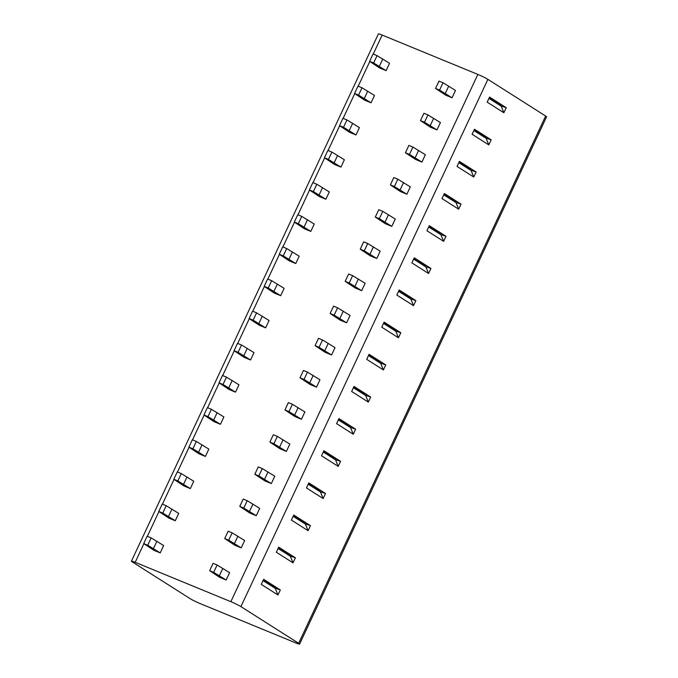 <?xml version="1.0" encoding="UTF-8"?>
<svg xmlns="http://www.w3.org/2000/svg" width="678" height="678" viewBox="0 0 678 678"><rect width="100%" height="100%" fill="white"/><g stroke="black" fill="none" stroke-linecap="round" stroke-linejoin="round"><path stroke-width="1.02" d="M298.659 643.295L545.646 116.04A8.136 0.636 25.1 0 1 546.578 116.845L299.6 644.1A8.136 0.636 -154.9 0 0 298.659 643.295L240.91 606.607A8.136 0.636 -154.9 0 0 230.867 601.674L135.185 562.316A8.136 0.636 -154.9 0 0 131.422 561.155A8.136 0.636 -154.9 0 0 132.354 561.96L190.103 598.64A8.136 0.636 -154.9 0 0 200.146 603.581L295.837 642.939A8.136 0.636 -154.9 0 0 299.6 644.1M545.646 116.04L487.897 79.36A8.136 0.636 25.1 0 0 477.854 74.419L382.163 35.061A8.136 0.636 25.1 0 0 378.4 33.9L131.422 561.155M226.147 580.012L219.714 577.368L209.646 570.698L213.087 563.35L217.104 565.003L229.596 572.664L226.147 580.012L213.663 572.351L209.646 570.698M160.211 552.892L153.779 550.248L143.711 543.578L147.151 536.23L151.169 537.883L163.661 545.544L160.211 552.892L147.728 545.231L143.711 543.578M241.207 547.858L234.774 545.214L224.706 538.544L228.147 531.196L232.164 532.849L244.656 540.51L241.207 547.858L228.723 540.205L224.706 538.544M175.271 520.738L168.839 518.094L158.771 511.424L162.212 504.076L166.229 505.729L178.712 513.39L175.271 520.738L162.788 513.077L158.771 511.424M256.267 515.712L249.835 513.068L239.766 506.398L243.207 499.05L247.224 500.703L259.716 508.364L256.267 515.712L243.783 508.051L239.766 506.398M190.332 488.592L183.899 485.948L173.831 479.278L177.272 471.93L181.289 473.583L193.772 481.244L190.332 488.592L177.848 480.931L173.831 479.278M271.327 483.567L264.895 480.914L254.826 474.253L258.267 466.896L262.284 468.557L274.776 476.21L271.327 483.567L258.843 475.905L254.826 474.253M205.392 456.438L198.959 453.794L188.891 447.124L192.332 439.776L196.349 441.429L208.832 449.09L205.392 456.438L192.908 448.785L188.891 447.124M286.387 451.412L279.955 448.768L269.886 442.098L273.327 434.751L277.344 436.403L289.837 444.065L286.387 451.412L273.904 443.751L269.886 442.098M220.452 424.292L214.019 421.648L203.951 414.978L207.392 407.631L211.409 409.283L223.893 416.945L220.452 424.292L207.968 416.631L203.951 414.978M301.447 419.267L295.015 416.614L284.946 409.953L288.387 402.596L292.404 404.257L304.897 411.919L301.447 419.267L288.964 411.605L284.946 409.953M235.512 392.147L229.079 389.494L219.011 382.824L222.452 375.476L226.469 377.137L238.953 384.79L235.512 392.147L223.028 384.485L219.011 382.824M316.507 387.113L310.075 384.468L300.007 377.799L303.447 370.451L307.465 372.103L319.957 379.765L316.507 387.113L304.024 379.451L300.007 377.799M250.572 359.993L244.139 357.348L234.071 350.679L237.512 343.331L241.529 344.983L254.013 352.645L250.572 359.993L238.088 352.331L234.071 350.679M331.567 354.967L325.135 352.314L315.067 345.653L318.507 338.305L322.525 339.958L335.017 347.619L331.567 354.967L319.084 347.305L315.067 345.653M265.632 327.847L259.199 325.194L249.131 318.533L252.572 311.177L256.589 312.838L269.073 320.499L265.632 327.847L253.148 320.186L249.131 318.533M346.627 322.813L340.195 320.169L330.127 313.499L333.568 306.151L337.585 307.804L350.077 315.465L346.627 322.813L334.144 315.151L330.127 313.499M280.692 295.693L274.259 293.049L264.191 286.379L267.632 279.031L271.649 280.684L284.133 288.345L280.692 295.693L268.208 288.031L264.191 286.379M361.688 290.667L355.255 288.023L345.187 281.353L348.628 274.005L352.645 275.658L365.137 283.319L361.688 290.667L349.204 283.006L345.187 281.353M295.752 263.547L289.32 260.894L279.251 254.233L282.692 246.885L286.709 248.538L299.193 256.199L295.752 263.547L283.268 255.886L279.251 254.233M376.748 258.513L370.315 255.869L360.247 249.199L363.688 241.851L367.705 243.504L380.197 251.165L376.748 258.513L364.264 250.852L360.247 249.199M310.812 231.393L304.38 228.749L294.311 222.079L297.752 214.731L301.769 216.384L314.253 224.045L310.812 231.393L298.328 223.732L294.311 222.079M391.808 226.367L385.375 223.723L375.307 217.053L378.748 209.705L382.765 211.358L395.257 219.019L391.808 226.367L379.324 218.706L375.307 217.053M325.872 199.247L319.44 196.603L309.371 189.933L312.812 182.585L316.829 184.238L329.313 191.899L325.872 199.247L313.389 191.586L309.371 189.933M406.868 194.213L400.435 191.569L390.367 184.899L393.808 177.551L397.825 179.204L410.317 186.865L406.868 194.213L394.384 186.552L390.367 184.899M340.932 167.093L334.5 164.449L324.431 157.779L327.872 150.431L331.889 152.084L344.373 159.745L340.932 167.093L328.449 159.432L324.431 157.779M421.928 162.067L415.495 159.423L405.427 152.753L408.868 145.406L412.885 147.058L425.369 154.72L421.928 162.067L409.444 154.406L405.427 152.753M355.992 134.947L349.56 132.303L339.492 125.633L342.932 118.286L346.95 119.938L359.433 127.6L355.992 134.947L343.509 127.286L339.492 125.633M436.988 129.913L430.555 127.269L420.487 120.599L423.928 113.251L427.945 114.904L440.429 122.565L436.988 129.913L424.504 122.26L420.487 120.599M371.052 102.793L364.62 100.149L354.552 93.479L357.992 86.131L362.01 87.784L374.493 95.445L371.052 102.793L358.569 95.132L354.552 93.479M452.048 97.768L445.615 95.123L435.547 88.454L438.988 81.106L443.005 82.758L455.489 90.42L452.048 97.768L439.564 90.106L435.547 88.454M386.113 70.648L379.68 68.003L369.612 61.334L373.053 53.986L377.07 55.638L389.553 63.3L386.113 70.648L373.629 62.986L369.612 61.334M277.963 594.987L280.336 589.936L263.64 579.334L261.276 584.385L277.963 594.987L275.293 588.411L263.039 580.622M293.023 562.842L276.336 552.239L278.7 547.18L295.396 557.791L293.023 562.842L290.354 556.265L278.099 548.477M308.083 530.688L310.456 525.636L293.76 515.034L291.396 520.085L308.083 530.688L305.414 524.111L293.159 516.322M323.143 498.542L325.516 493.491L308.821 482.88L306.456 487.94L323.143 498.542L320.474 491.965L308.219 484.177M338.203 466.388L340.576 461.337L323.881 450.734L321.516 455.785L338.203 466.388L335.534 459.811L323.279 452.023M353.263 434.242L355.636 429.191L338.941 418.589L336.576 423.64L353.263 434.242L350.594 427.665L338.339 419.877M368.324 402.088L370.697 397.037L354.001 386.435L351.636 391.486L368.324 402.088L365.654 395.511L353.399 387.731M383.384 369.942L385.757 364.891L369.061 354.289L366.696 359.34L383.384 369.942L380.714 363.366L368.459 355.577M398.444 337.788L400.817 332.737L384.121 322.135L381.756 327.186L398.444 337.788L395.774 331.211L383.519 323.431M413.504 305.642L415.877 300.591L399.181 289.989L396.816 295.04L413.504 305.642L410.834 299.066L398.579 291.277M428.564 273.488L430.937 268.437L414.241 257.835L411.877 262.886L428.564 273.488L425.894 266.912L413.639 259.132M443.624 241.343L445.997 236.291L429.301 225.689L426.937 230.74L443.624 241.343L440.954 234.766L428.699 226.977M458.684 209.197L461.057 204.137L444.361 193.535L441.997 198.586L458.684 209.197L456.014 202.612L443.759 194.832M473.744 177.043L476.117 171.992L459.421 161.389L457.057 166.441L473.744 177.043L471.074 170.466L458.82 162.678M488.804 144.897L491.177 139.846L474.481 129.235L472.117 134.286L488.804 144.897L486.134 138.32L473.88 130.532M503.864 112.743L506.237 107.692L489.541 97.09L487.177 102.141L503.864 112.743L501.195 106.166L488.94 98.378M274.7 588.038L280.336 589.936M274.87 587.69L263.2 580.275M289.76 555.884L295.396 557.791M289.93 555.536L278.26 548.129M304.82 523.738L310.456 525.636M304.99 523.391L293.32 515.975M319.88 491.584L325.516 493.491M320.05 491.236L308.38 483.829M334.94 459.438L340.576 461.337M335.11 459.091L323.44 451.675M350.001 427.284L355.636 429.191M350.162 426.937L338.5 419.529M365.061 395.138L370.697 397.037M365.222 394.791L353.56 387.375M380.121 362.984L385.757 364.891M380.282 362.637L368.62 355.23M395.181 330.839L400.817 332.737M395.342 330.491L383.68 323.075M410.241 298.693L415.877 300.591M410.402 298.337L398.74 290.93M425.301 266.539L430.937 268.437M425.462 266.191L413.8 258.784M440.361 234.393L445.997 236.291M440.522 234.046L428.86 226.63M455.421 202.239L461.057 204.137M455.582 201.891L443.921 194.484M470.481 170.093L476.117 171.992M470.642 169.746L458.981 162.33M485.541 137.939L491.177 139.846M485.702 137.592L474.041 130.184M500.601 105.793L506.237 107.692M500.762 105.446L489.101 98.03M153.448 548.595L156.889 541.247M147.728 545.231L151.169 537.883M213.663 572.351L217.104 565.003M219.384 575.715L222.825 568.367M168.508 516.441L171.949 509.093M162.788 513.077L166.229 505.729M228.723 540.205L232.164 532.849M234.444 543.561L237.885 536.213M183.569 484.295L187.009 476.948M177.848 480.931L181.289 473.583M243.783 508.051L247.224 500.703M249.504 511.415L252.945 504.068M198.629 452.141L202.069 444.793M192.908 448.785L196.349 441.429M258.843 475.905L262.284 468.557M264.564 479.261L268.005 471.913M213.689 419.996L217.13 412.648M207.968 416.631L211.409 409.283M273.904 443.751L277.344 436.403M279.624 447.116L283.065 439.768M228.749 387.841L232.19 380.494M223.028 384.485L226.469 377.137M288.964 411.605L292.404 404.257M294.684 414.961L298.125 407.614M243.809 355.696L247.25 348.348M238.088 352.331L241.529 344.983M304.024 379.451L307.465 372.103M309.744 382.816L313.185 375.468M258.869 323.542L262.31 316.194M253.148 320.186L256.589 312.838M319.084 347.305L322.525 339.958M324.804 350.662L328.245 343.314M273.929 291.396L277.37 284.048M268.208 288.031L271.649 280.684M334.144 315.151L337.585 307.804M339.864 318.516L343.305 311.168M288.989 259.242L292.43 251.894M283.268 255.886L286.709 248.538M349.204 283.006L352.645 275.658M354.925 286.37L358.365 279.014M304.049 227.096L307.49 219.748M298.328 223.732L301.769 216.384M364.264 250.852L367.705 243.504M369.985 254.216L373.425 246.868M319.109 194.95L322.55 187.594M313.389 191.586L316.829 184.238M379.324 218.706L382.765 211.358M385.045 222.07L388.486 214.723M334.169 162.796L337.61 155.448M328.449 159.432L331.889 152.084M394.384 186.552L397.825 179.204M400.105 189.916L403.546 182.568M349.229 130.651L352.67 123.303M343.509 127.286L346.95 119.938M409.444 154.406L412.885 147.058M415.165 157.771L418.606 150.423M364.289 98.496L367.73 91.149M358.569 95.132L362.01 87.784M424.504 122.26L427.945 114.904M430.225 125.616L433.666 118.269M379.349 66.351L382.79 59.003M373.629 62.986L377.07 55.638M439.564 90.106L443.005 82.758M445.285 93.471L448.726 86.123M135.185 562.316L143.897 543.714M147.363 536.315L158.957 511.559M162.423 504.161L174.017 479.414M177.483 472.015L189.077 447.26M192.544 439.861L204.137 415.114M207.604 407.715L219.197 382.96M222.664 375.57L234.257 350.814M237.724 343.415L249.318 318.66M252.784 311.27L264.378 286.514M267.844 279.116L279.438 254.36M282.904 246.97L294.498 222.214M297.964 214.816L309.558 190.06M313.016 182.67L324.618 157.915M328.076 150.516L339.678 125.769M343.136 118.37L354.738 93.615M358.196 86.216L369.798 61.469M373.256 54.071L382.163 35.061M230.867 601.674L477.854 74.419M240.91 606.607L487.897 79.36"/></g></svg>
